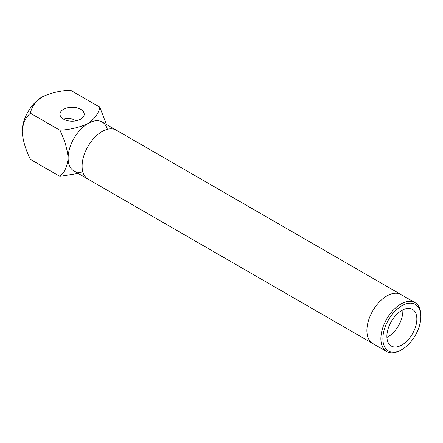 <?xml version="1.0" encoding="UTF-8"?>
<svg xmlns="http://www.w3.org/2000/svg" width="443" height="443" viewBox="0 0 443 443"><rect width="100%" height="100%" fill="white"/><g stroke="black" fill="none" stroke-linecap="round" stroke-linejoin="round"><path stroke-width="0.66" d="M88.102 123.453A28.263 16.319 -60 0 1 107.372 129.301A28.263 16.319 -60 0 0 88.102 123.453C79.862 127.346 70.443 129.6 59.838 130.214L30.429 113.236C31.497 107.112 35.401 101.674 42.135 96.917A28.263 16.319 120 0 0 22.15 131.532C22.903 123.32 25.661 117.223 30.429 113.236C31.497 107.112 35.401 101.674 42.135 96.917A28.263 16.319 120 0 0 22.15 131.532C22.903 123.32 25.661 117.223 30.429 113.236L59.838 130.214C64.606 139.706 67.364 148.992 68.117 158.068A28.263 16.319 -60 0 1 88.102 123.453C79.862 127.346 70.443 129.6 59.838 130.214C64.606 139.706 67.364 148.992 68.117 158.068A28.263 16.319 -60 0 1 88.102 123.453C94.808 118.746 98.706 113.308 99.808 107.14L70.398 90.162C59.739 90.787 50.319 93.041 42.135 96.917C50.319 93.041 59.739 90.787 70.398 90.162L99.808 107.14C98.706 113.308 94.808 118.746 88.102 123.453M82.819 171.84A28.263 16.319 -60 0 1 68.117 158.068C67.391 166.23 64.628 172.333 59.838 176.369L30.429 159.391C25.644 149.845 22.886 140.558 22.15 131.532C22.886 140.558 25.644 149.845 30.429 159.391L59.838 176.369C64.628 172.333 67.391 166.23 68.117 158.068A28.263 16.319 -60 0 0 82.819 171.84M78.178 173.44L59.838 176.369L78.178 173.44M106.436 124.483L99.808 107.14L106.436 124.483M75.93 120.856C71.506 118.148 67.38 117.578 63.554 119.156C67.38 117.578 71.506 118.148 75.93 120.856M63.554 109.283A12.105 6.988 180 0 1 76.744 107.771A12.105 6.988 180 0 1 84.22 114.228A12.105 6.988 180 0 1 72.115 121.216A12.105 6.988 180 0 1 60.01 114.228A12.105 6.988 180 0 1 63.554 109.283A12.105 6.988 180 0 1 76.744 107.771A12.105 6.988 180 0 1 84.22 114.228A12.105 6.988 180 0 1 72.115 121.216A12.105 6.988 180 0 1 60.01 114.228A12.105 6.988 180 0 1 63.554 109.283M68.981 150.847A28.263 16.319 -60 0 1 102.233 122.058L401.009 294.551A28.263 16.319 120 0 0 367.756 323.34A28.263 16.319 120 0 0 372.746 343.508L73.97 171.009A28.263 16.319 -60 0 1 68.981 150.847M402.831 309.851A21.198 12.238 -60 0 1 402.211 316.368A21.198 12.238 -60 0 1 386.905 337.439M386.733 351.581L87.958 179.088A28.263 16.319 -60 0 1 87.958 146.45A28.263 16.319 -60 0 1 116.221 130.131L414.997 302.63A28.263 16.319 120 0 0 400.865 304.031A28.263 16.319 120 0 0 382.403 328.933A28.263 16.319 120 0 0 386.733 351.581A28.263 16.319 120 0 0 400.865 350.18L401.862 349.605A26.851 15.499 120 0 0 420.85 316.723A26.851 15.499 120 0 0 401.862 305.759A26.851 15.499 120 0 0 382.879 338.646A26.851 15.499 120 0 0 401.862 349.605M420.85 316.723L420.85 315.566A28.263 16.319 120 0 0 414.997 302.63M401.862 310.377A21.198 12.238 -60 0 1 412.461 309.325A21.198 12.238 -60 0 1 412.461 333.8A21.198 12.238 -60 0 1 391.263 346.038A21.198 12.238 -60 0 1 388.018 329.055A21.198 12.238 -60 0 1 401.862 310.377"/></g></svg>
